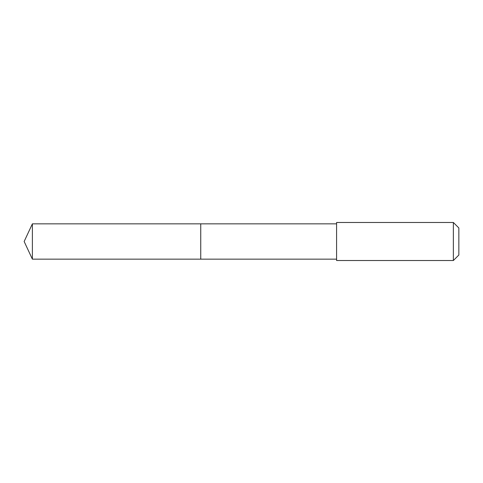 <?xml version="1.0" encoding="UTF-8"?>
<svg xmlns="http://www.w3.org/2000/svg" width="483" height="483" viewBox="0 0 483 483"><rect width="100%" height="100%" fill="white"/><g stroke="black" fill="none" stroke-linecap="round" stroke-linejoin="round"><path stroke-width="0.36" stroke-dasharray="2.42 1.81" d="M200.747 223.84L200.747 259.16L200.747 223.84M32.385 259.16L32.385 223.84M336.591 259.16L336.591 223.84M336.591 260.518L336.591 222.482M453.362 260.518L453.362 222.482M458.85 255.03L458.85 227.97"/><path stroke-width="0.72" d="M200.747 235.04L200.747 223.84L32.385 223.84L32.385 259.16L200.747 259.16L200.747 223.84L336.591 223.84L336.591 259.16L200.747 259.16L200.747 235.04M336.591 222.482L336.591 260.518L453.362 260.518L453.362 222.482L336.591 222.482L336.591 223.84M453.362 222.482L458.85 227.97L458.85 255.03L453.362 260.518M200.747 259.16L32.385 259.16L24.15 241.5L32.385 259.16M24.15 241.5L32.385 223.84M336.591 259.16L336.591 260.518"/></g></svg>
